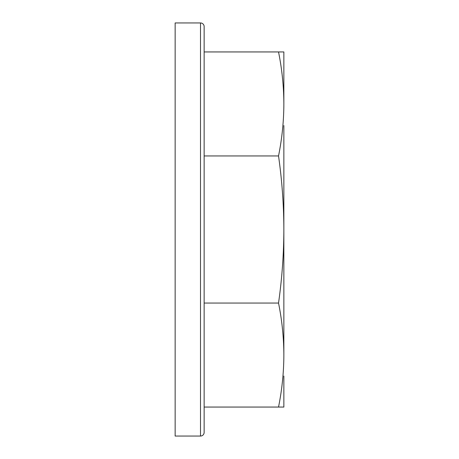 <?xml version="1.0" encoding="UTF-8"?>
<svg xmlns="http://www.w3.org/2000/svg" width="459" height="459" viewBox="0 0 459 459"><rect width="100%" height="100%" fill="white"/><g stroke="black" fill="none" stroke-linecap="round" stroke-linejoin="round"><path stroke-width="0.69" d="M200.508 436.05A3.626 3.626 0 0 0 204.135 432.424L204.135 26.576A3.626 3.626 0 0 0 200.508 22.95L175.143 22.95L175.143 436.05L200.508 436.05L200.508 22.95M283.857 376.041L283.857 407.058L281.883 407.058M283.857 125.582L283.857 355.054C283.8 372.392 282.027 389.725 278.533 407.058L204.135 407.058M281.195 51.942L278.533 51.942L283.857 51.942L283.857 103.946C283.8 121.279 282.027 138.618 278.533 155.951L204.135 155.951M278.533 155.951C282.027 180.507 283.8 205.024 283.857 229.5C283.794 254.102 282.015 278.619 278.533 303.049C282.027 320.382 283.8 337.721 283.857 355.054M278.533 303.049L204.135 303.049M278.533 407.058L283.857 407.058M283.857 103.946C283.8 86.608 282.027 69.275 278.533 51.942L204.135 51.942"/></g></svg>
